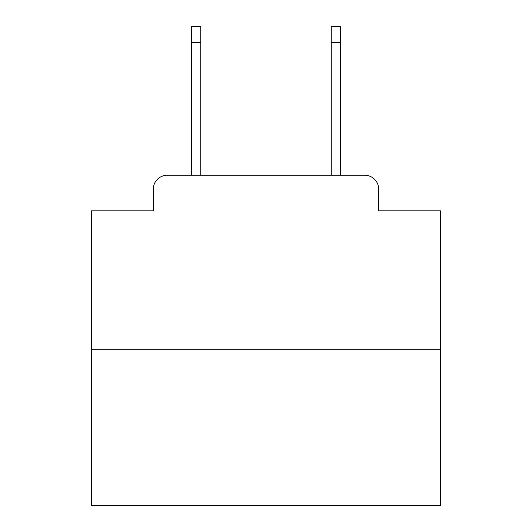 <?xml version="1.0" encoding="UTF-8"?>
<svg xmlns="http://www.w3.org/2000/svg" width="532" height="532" viewBox="0 0 532 532"><rect width="100%" height="100%" fill="white"/><g stroke="black" fill="none" stroke-linecap="round" stroke-linejoin="round"><path stroke-width="0.8" d="M153.282 189.226L153.282 210.858L153.282 189.226A13.958 13.958 0 0 1 167.241 175.267L191.666 175.267L191.666 26.6L200.744 26.6L200.744 175.267L211.556 175.267M440.489 349.757L91.511 349.757L91.511 505.4L440.489 505.4L440.489 210.858L378.718 210.858L378.718 189.226A13.958 13.958 0 0 0 364.759 175.267L167.241 175.267M91.511 349.757L91.511 210.858L153.282 210.858M320.444 175.267L331.256 175.267L331.256 26.6L340.334 26.6L340.334 175.267L364.759 175.267M378.718 210.858L378.718 189.226M191.666 42.653L200.744 42.653M340.334 42.653L331.256 42.653"/></g></svg>
